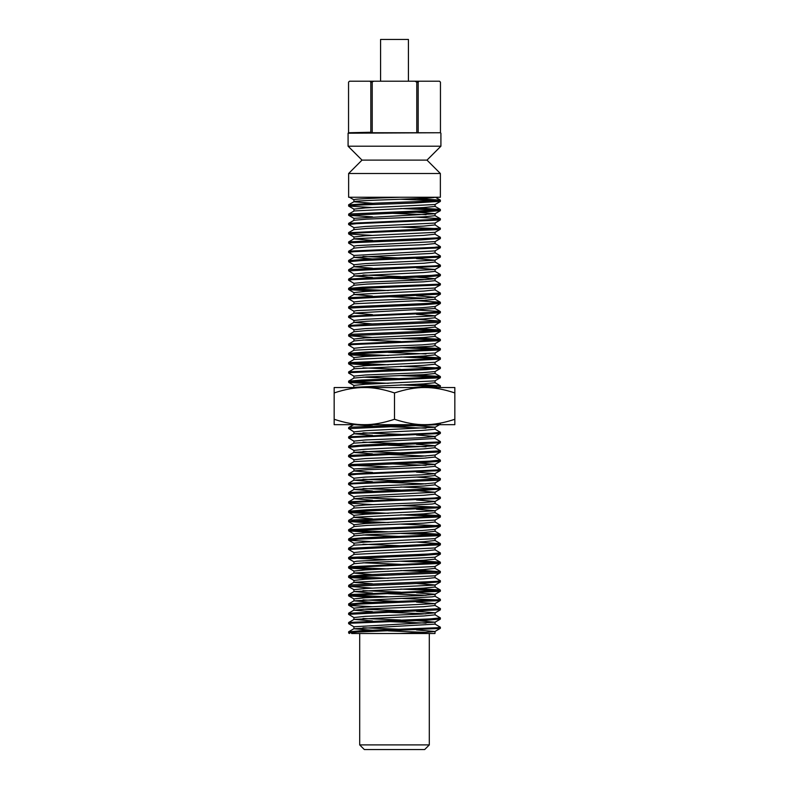 <?xml version="1.0" encoding="UTF-8"?>
<svg xmlns="http://www.w3.org/2000/svg" width="789" height="789" viewBox="0 0 789 789"><rect width="100%" height="100%" fill="white"/><g stroke="black" fill="none" stroke-linecap="round" stroke-linejoin="round"><path stroke-width="1.18" d="M334.161 419.275C345.326 422.973 355.385 424.768 364.331 424.669L334.161 424.669L334.161 387.537L454.839 387.537L454.839 424.669L364.331 424.669C373.276 424.768 383.336 422.973 394.5 419.275C405.664 422.973 415.724 424.768 424.669 424.669C433.615 424.768 443.674 422.973 454.839 419.275M334.161 392.932C345.326 389.233 355.385 387.438 364.331 387.537C373.276 387.438 383.336 389.233 394.5 392.932C405.664 389.233 415.724 387.438 424.669 387.537C433.615 387.438 443.674 389.233 454.839 392.932M394.5 392.932L394.5 419.275M348.63 205.998L348.63 204.834M372.447 207.576L348.62 206.067L354.36 205.248L413.584 203.039L440.37 201.303M436.82 200.771L400.684 199.232M348.63 197.25L348.63 173.501L440.37 173.501L440.37 197.25L348.63 197.25M416.553 198.611L440.38 200.12L434.621 200.939L375.386 203.148L348.63 204.884M372.507 216.857L348.728 215.348L348.63 214.115M348.63 215.279L424.936 211.886L440.37 210.564M436.859 210.052L400.684 208.513M416.503 207.892L440.272 209.381L429.463 210.515L348.768 214.026L353.985 211.058M348.63 224.559L348.63 223.395M354.054 227.715L348.689 224.559L356.441 223.681L440.223 220.003L434.936 223.07L365.317 226.473L353.975 227.617M416.474 217.172L440.232 218.681L436.633 219.362L348.708 223.326L353.926 220.348M348.63 233.84L348.63 232.676M372.447 235.418L348.817 233.998L353.166 233.179L438.96 229.579L440.292 229.293L440.37 228.12M436.85 228.623L400.684 227.084M435.055 224.904L440.144 228.208L348.63 232.755M348.63 243.061L348.63 241.967M353.975 246.257L348.679 243.19L349.359 242.844L420.941 239.895L440.37 238.396M435.025 234.165L440.4 237.321L436.524 237.923L348.738 241.868L354.034 238.801L423.732 235.398L435.084 234.205M348.63 252.401L348.63 251.247M354.064 255.557L348.699 252.401L353.827 251.691L440.252 247.835L434.966 250.902L353.985 255.458M434.936 243.446L440.301 246.602L434.344 247.371L348.758 251.168L353.965 248.19M353.985 264.848L348.689 261.78L348.63 260.528M348.63 261.692L361.826 260.538L440.242 257.145L434.956 260.202L365.258 263.605L353.916 264.739L353.916 266.751L372.477 268.23M435.005 252.756L440.311 255.814L439.286 256.218L366.668 259.167L348.63 260.617M348.63 270.883L348.689 269.72L349.635 269.493L435.449 265.854L440.44 265.173L435.064 262.017M353.936 274.108L348.689 270.854L440.37 266.258M348.63 280.253L348.63 279.089M354.054 283.399L348.679 280.253L351.716 279.701L427.401 276.752L440.37 275.578M434.956 271.288L440.321 274.454L431.573 275.381L348.777 279.01L354.064 275.943L372.526 277.511M348.63 289.533L348.63 288.379M372.507 291.111L348.738 289.632L358.453 288.547L440.223 284.977L434.936 288.044L365.277 291.457L353.955 292.591M434.966 280.598L440.331 283.734L437.875 284.227L362.802 287.176L348.63 288.439M348.63 298.745L348.63 297.66M416.533 295.757L435.104 297.226L421.592 298.469L365.317 300.737L353.916 301.95L348.551 298.814L440.37 294.139M352.121 288.961L388.316 290.5M435.074 289.879L440.41 293.074L348.63 297.719M354.014 311.241L348.708 308.174L348.63 306.941M348.63 308.104L423.654 304.761L440.37 303.38M416.513 300.717L440.292 302.207L428.348 303.4L348.768 306.852L353.975 303.883M348.63 317.385L348.63 316.221M354.064 320.541L348.699 317.385L355.523 316.557L440.232 312.819L434.936 315.886L365.337 319.298L353.985 320.433M416.474 309.998L440.223 311.497L435.932 312.237L348.728 316.152L354.024 313.085L372.507 314.643M348.63 326.666L348.63 325.502M353.955 329.822L348.59 326.666L352.811 326.035L438.506 322.454L440.272 322.119L440.37 320.936M416.523 319.279L439.927 321.084L369.459 324.032L348.63 325.591M348.63 335.877L348.728 334.694L350.503 334.358L436.189 330.778L439.966 329.93L416.543 328.569M372.477 337.524L349.083 335.719L419.551 332.771L440.37 331.222M436.82 330.729L400.684 329.181M348.63 345.227L348.63 344.073M354.064 348.373L348.699 345.227L353.077 344.566L440.272 340.661L434.976 343.728L422.007 344.862L365.406 347.14L353.985 348.284M436.919 340.01L400.694 338.471M416.474 337.85L440.232 339.339L433.486 340.256L348.768 343.994L354.064 340.927L367.122 339.783L423.663 337.514L435.015 336.37M372.487 356.095L350.04 354.892L348.708 354.606L348.63 353.354M348.63 354.508L360.662 353.413L440.232 349.961L434.946 353.028L365.258 356.431L353.926 357.565L353.916 359.508M436.909 349.29L400.694 347.752M416.493 347.13L440.292 348.639L438.881 349.093L365.356 352.042L348.63 353.433M348.63 363.798L348.63 362.634M372.447 365.376L348.59 363.729L440.37 359.094M436.82 358.571L400.684 357.032M352.15 353.936L388.316 355.474M416.553 356.411L440.38 357.91L435.074 358.709L348.63 362.674M348.63 373.079L348.63 371.915M354.034 376.215L348.669 373.079L351.135 372.576L426.208 369.627L440.37 368.374M436.879 367.852L400.684 366.313M352.17 363.216L388.316 364.755M434.966 364.114L440.331 367.279L430.557 368.266L348.777 371.826L354.064 368.759L423.713 365.356L435.045 364.222M348.63 382.359L348.63 381.235M372.507 383.937L348.748 382.448L357.437 381.422L440.223 377.803L434.936 380.87L365.297 384.273L353.965 385.417M436.938 377.142L400.704 375.594M416.474 374.972L440.242 376.481L437.293 377.112L361.609 380.061L348.63 381.195M437.412 387.537L440.311 387.093L440.37 385.841M436.84 386.423L400.684 384.884M352.111 381.777L388.306 383.316M416.543 384.253L440.44 385.841L413.288 387.537M348.63 428.693L348.708 427.51L350.05 427.234L413.278 424.669M353.945 431.908L348.856 428.605L437.333 424.669M348.63 438.053L348.63 436.889M354.064 441.199L348.689 438.053L352.377 437.441L440.292 433.486L434.986 436.544L422.036 437.688L365.425 439.966L353.975 441.11M434.946 429.098L440.311 432.254L432.569 433.131L348.777 436.81L354.064 433.743L372.526 435.311M354.024 450.499L348.718 447.432L348.63 446.179M348.63 447.333L359.547 446.288L440.232 442.787L434.936 445.854L365.268 449.257L353.945 450.391M434.976 438.398L440.341 441.534L438.418 441.978L364.074 444.927L348.63 446.249M348.63 456.535L348.63 455.46M435.114 455.026L421.632 456.269L365.337 458.537L353.916 459.75L348.551 456.614L440.37 451.929M348.649 455.361L353.955 452.304L423.663 448.892L435.084 447.679L440.449 450.825L348.63 455.509M354.024 469.041L348.728 465.974L348.63 464.741M348.63 465.904L424.975 462.512L440.37 461.19M434.976 456.939L440.351 460.095L429.492 461.141L348.768 464.652L354.064 461.585L423.723 458.182L435.055 457.048M348.63 475.185L348.63 474.021M354.054 478.341L348.689 475.185L356.47 474.297L440.223 470.619L434.936 473.686L421.819 474.83L365.317 477.098L353.975 478.233M352.081 465.313L388.306 466.861M434.936 466.24L440.311 469.376L436.652 469.988L348.708 473.952L354.014 470.885L366.964 469.741L423.585 467.463L435.025 466.329M348.63 484.466L348.63 483.302M353.945 487.622L348.57 484.466L353.176 483.805L438.97 480.195L440.292 479.919L440.37 478.745M416.533 477.079L440.154 478.834L348.63 483.381M348.63 493.687L348.63 492.592M353.975 496.883L348.679 493.815L349.369 493.47L420.991 490.521L440.37 489.022M436.83 488.519L400.684 486.981M435.025 484.791L440.4 487.947L436.534 488.549L348.738 492.494L354.034 489.427L372.507 491.005M348.63 503.027L348.63 501.873M372.526 504.615L348.777 503.116L353.847 502.317L440.252 498.461L434.966 501.528L421.967 502.672L365.386 504.94L353.985 506.084M434.936 494.072L440.301 497.228L434.374 497.997L348.758 501.794L354.054 498.727L372.526 500.285M372.477 513.895L349.626 512.633L348.62 512.308L348.63 511.154M348.63 512.308L361.855 511.154L440.252 507.761L434.956 510.828L365.258 514.231L353.916 515.365L353.916 517.308M436.889 507.09L400.694 505.552M435.005 503.372L440.311 506.439L439.295 506.844L366.717 509.793L348.63 511.233M348.63 521.598L348.689 520.336L349.655 520.109L435.469 516.479L440.331 515.69L416.553 514.211M372.457 523.176L348.689 521.48L440.37 516.884M436.82 516.371L400.684 514.832M352.16 511.736L388.316 513.274M348.63 530.879L348.63 529.715M372.526 532.457L348.758 530.958L351.736 530.326L427.441 527.377L440.301 526.302L440.37 525.079M436.889 525.652L400.694 524.113M352.16 521.016L388.316 522.555M434.956 521.914L440.321 525.079L431.603 526.007L348.777 529.636L354.064 526.569L367.23 525.425L423.693 523.156L435.035 522.022M348.63 540.159L348.63 538.995M372.497 541.737L348.738 540.258L358.482 539.173L440.223 535.603L434.936 538.67L365.277 542.082L353.955 543.217M436.928 534.942L400.694 533.394M352.062 530.297L388.296 531.835M416.484 532.772L440.262 534.281L437.895 534.853L362.841 537.802L348.63 539.055M348.63 549.361L348.63 548.276M440.331 544.893L435.025 547.961L365.317 551.363L353.916 552.576L348.551 549.44L440.37 544.765M416.553 542.063L440.41 543.7L348.63 548.345M354.014 561.857L348.708 558.79L348.63 557.567M348.63 558.72L423.693 555.387L440.37 554.006M434.995 549.765L440.361 552.921L428.378 554.016L348.768 557.468L354.054 554.401L423.732 550.998L435.074 549.864L435.084 547.931M348.63 568.001L348.63 566.847M372.526 569.589L348.768 568.1L355.553 567.183L440.232 563.445L434.936 566.512L365.337 569.924L353.985 571.058M436.948 562.784L400.704 561.245M352.091 558.139L388.306 559.687M416.474 560.624L440.223 562.123L435.952 562.863L348.728 566.778L354.024 563.711L366.993 562.567L423.594 560.289L435.015 559.145M348.63 577.292L348.63 576.128M372.457 578.87L349.024 577.499L352.821 576.66L438.516 573.08L440.282 572.745L440.37 571.483M436.859 572.064L400.684 570.526M352.081 567.429L388.306 568.968M416.523 569.905L439.937 571.709L369.508 574.658L348.63 576.207M348.63 586.503L348.728 585.31L350.513 584.974L436.199 581.394L440.41 580.773L435.045 577.617M372.477 588.15L349.083 586.345L419.6 583.396L440.37 581.848M352.18 576.71L388.316 578.248M348.63 595.853L348.63 594.689M372.526 597.431L348.777 595.932L353.097 595.192L440.272 591.286L434.976 594.354L422.007 595.488L365.406 597.766L353.985 598.91M436.919 590.626L400.694 589.087M416.474 588.476L440.232 589.965L433.516 590.872L348.768 594.61L354.054 591.543L372.526 593.111M372.487 606.711L350.02 605.508L348.708 605.232L348.63 603.979M348.63 605.133L360.701 604.039L440.232 600.587L434.946 603.654L365.258 607.057L353.926 608.191L353.916 610.203L372.467 611.672M436.909 599.916L400.694 598.378M352.052 595.271L388.296 596.809M434.986 596.198L440.292 599.265L438.891 599.719L365.396 602.668L348.63 604.058M348.63 614.335L348.63 613.26M416.553 611.357L435.133 612.826L421.691 614.069L365.366 616.337L353.916 617.55L348.59 614.355L440.37 609.719M353.916 610.203L367.408 608.96L423.683 606.692L435.084 605.479L440.449 608.615L348.63 613.29M348.63 623.704L348.63 622.541M354.034 626.841L348.669 623.704L351.144 623.202L426.247 620.253L440.37 619M434.966 614.739L440.331 617.895L430.587 618.882L348.777 622.452L354.064 619.385L372.526 620.963M349.507 633.518L348.649 632.985L348.63 631.821M348.63 632.985L357.486 632.048L440.232 628.429L434.936 631.496L424.166 632.502L399.836 633.518L351.638 633.518M434.956 624.04L440.321 627.176L437.313 627.728L361.648 630.677L348.63 631.871M353.916 626.752L353.916 628.764L372.507 630.243M362.93 627.758L400.704 629.306M416.464 629.918L434.936 631.496M435.084 631.407L434.966 633.518L399.826 633.518M388.306 630.865L426.05 632.403M353.916 617.471L353.916 619.483M362.979 618.477L400.694 620.016M416.513 620.637L435.025 622.196L353.955 626.752M388.306 621.574L426.06 623.123M435.035 624.129L353.906 628.764M363.019 609.197L400.684 610.735M388.316 612.294L425.991 613.832M435.045 614.848L423.713 615.982L354.064 619.385M353.916 598.91L353.916 600.922M362.96 599.916L400.694 601.455M416.484 602.076L434.946 603.654M435.084 594.285L435.084 596.277L432.155 596.849L353.945 600.843L372.467 602.392M353.916 589.63L353.916 591.642M440.38 582.006L435.074 585.073L365.445 588.486L353.916 589.669M362.95 590.626L400.694 592.174M416.493 592.795L435.055 594.265M388.296 593.732L426.07 595.271M353.916 580.339L353.916 582.292M440.282 572.745L434.976 575.812L365.268 579.205L353.916 580.418M416.553 583.515L435.153 584.984M353.945 582.351L372.497 583.83M435.015 586.996L423.663 588.13L354.054 591.543M353.916 571.058L353.916 572.992M353.847 573.07L372.447 574.55M435.084 577.637L423.723 578.85L354.024 582.252L348.728 585.31M440.361 554.154L435.055 557.221L356.855 561.206L353.926 561.778L353.916 563.75M362.93 562.784L400.704 564.322M435.084 568.386L423.565 569.569L353.926 572.982L348.62 576.049M353.916 552.497L353.916 554.46M353.916 543.217L353.916 545.14M363.009 544.223L400.684 545.761M353.916 533.936L353.916 535.899M362.94 534.942L400.694 536.481M440.38 543.562L435.074 540.504L423.634 541.718L353.945 545.13L348.639 548.187M353.916 524.646L353.916 526.638M440.37 517.042L435.064 520.099L365.396 523.511L353.916 524.715L348.63 521.667M440.301 526.302L435.005 529.37L422.056 530.514L365.445 532.792L353.965 533.926M435.045 531.303L423.555 532.447L366.944 534.725L353.975 535.859L348.679 538.926M353.916 517.377L372.477 518.856M353.916 506.084L353.916 508.027L348.63 511.085M416.493 509.25L435.035 510.72M440.37 515.71L435.064 512.643L423.703 513.876L353.985 517.268L348.689 520.336M416.553 490.689L435.074 492.247L356.875 496.232L353.896 496.804L353.916 498.796M362.94 497.81L400.694 499.348M416.484 499.97L435.045 501.439M435.084 501.459L435.084 503.451L432.145 504.023L353.936 508.017M353.916 487.523L353.916 489.535M435.074 482.878L421.553 484.121L365.277 486.389L353.916 487.602M363.009 488.529L400.684 490.068M435.015 494.17L423.634 495.314L367.072 497.593L354.054 498.727M353.916 478.233L353.916 480.254M362.999 479.248L400.684 480.787M435.084 475.55L423.585 476.743L353.926 480.156L372.447 481.724M388.316 482.345L425.981 483.884M435.084 484.831L423.732 486.024L354.034 489.427M353.916 468.952L353.916 470.925M416.474 472.118L434.936 473.686M353.926 470.964L372.507 472.443M353.916 459.671L353.916 461.634M416.523 462.837L435.035 464.396L353.945 468.952M388.306 463.774L426.05 465.323M353.916 450.391L353.916 452.324M363.019 451.397L400.684 452.935M353.886 452.403L372.457 453.872M388.316 454.494L425.981 456.032M353.916 441.11L353.916 443.122M362.95 442.116L400.694 443.655M416.474 444.276L435.015 445.746M388.316 445.213L426.011 446.761M353.916 431.83L353.916 433.812M440.38 424.206L435.074 427.273L365.415 430.686L353.916 431.889M362.96 432.826L400.694 434.374M416.493 434.995L435.074 436.465M435.055 438.477L353.886 443.122M389.105 424.669L400.684 425.093M416.553 425.715L435.143 427.184M354.074 424.669L372.487 426.03M388.316 426.652L426.001 428.19M435.025 429.196L423.683 430.33L354.064 433.743M353.916 385.417L353.58 387.537M353.916 376.136L353.916 378.109M362.93 377.142L400.704 378.681M440.37 385.772L435.064 382.704L423.614 383.918L353.936 387.33M353.916 366.846L353.916 368.838M440.361 359.242L435.055 362.309L365.366 365.711L353.916 366.924L348.62 363.867M362.979 367.852L400.694 369.39M440.321 368.502L435.025 371.57L422.066 372.714L365.455 374.992L353.955 376.126M435.035 373.503L423.565 374.647L366.944 376.925L353.995 378.059L348.689 381.126M353.916 348.284L353.916 350.237M388.316 352.397L426.001 353.936M440.38 357.91L435.074 354.843L423.683 356.076L353.975 359.478L348.669 362.536M353.916 339.004L353.916 340.996M440.38 331.38L435.074 334.447L365.445 337.86L353.916 339.053M362.95 340.01L400.694 341.548M435.084 343.669L435.084 345.651L432.155 346.223L353.945 350.217L348.639 353.285M353.916 329.723L353.916 331.666M440.272 322.119L434.976 325.186L365.268 328.589L353.916 329.792M353.916 320.433L353.916 322.454M435.084 317.76L423.565 318.943L367.102 321.222L353.926 322.366L372.447 323.924M435.084 327.021L423.723 328.224L367.447 330.492L353.945 331.735M435.124 306.517L422.036 307.73L356.855 310.58L353.926 311.152L353.916 313.134M416.474 314.318L435.025 315.797M353.916 301.871L353.916 303.883M435.015 308.529L354.024 313.085M353.916 292.591L353.916 294.524M435.084 289.888L423.634 291.102L353.945 294.504L372.447 296.072M388.316 296.694L425.981 298.232M435.084 297.226L435.084 299.248L423.732 300.382L354.054 303.785M353.916 283.31L353.916 285.273M353.916 274.03L353.916 276.042M416.553 267.915L435.064 269.483L365.396 272.886L353.916 274.099M362.97 275.026L400.694 276.574M416.503 277.195L435.005 278.744L422.056 279.888L365.445 282.166L353.965 283.31M388.296 278.132L426.07 279.671M435.045 280.677L423.555 281.821L366.944 284.099L353.975 285.243L348.679 288.31M435.035 271.396L423.703 272.53L354.064 275.943M353.916 255.458L353.916 257.47M362.97 256.464L400.694 258.013M416.493 258.624L434.956 260.202M435.084 250.833L435.084 252.835L432.145 253.397L353.936 257.392L372.457 258.95M435.084 262.027L423.703 263.25L367.437 265.518L353.916 266.761M440.38 238.554L435.074 241.621L356.875 245.606L353.896 246.178L353.916 248.17M353.916 236.897L353.916 238.909M440.292 229.293L434.995 232.36L365.277 235.763L353.916 236.976M353.955 238.909L372.507 240.379M435.015 243.554L423.644 244.689L367.082 246.967L354.054 248.101M353.916 227.617L353.916 229.629M353.916 218.336L353.916 220.299M435.084 224.924L423.585 226.118L367.161 228.396L353.857 229.629M353.916 209.046L353.916 211.018M440.351 201.442L435.045 204.509L365.337 207.911L353.916 209.124L348.62 206.067M416.523 212.221L435.114 213.691M440.341 210.702L435.035 213.77L353.945 218.326M388.306 213.158L426.05 214.697M435.025 215.703L423.585 216.847L366.964 219.125L354.014 220.259M353.916 199.765L353.916 201.777M435.025 197.25C433.575 198.759 351.46 200.268 353.886 201.777L372.457 203.256M435.055 206.422L423.723 207.556L354.064 210.959M348.649 204.745L353.886 201.777M399.865 197.25C376.461 198.088 353.206 198.927 353.945 199.765M359.695 744.905L364.331 749.55L424.669 749.55L429.305 744.905L359.695 744.905L359.695 633.518M370.337 132.276L348.551 132.749L348.551 82.145L349.478 81.218L369.903 81.218L370.83 82.145L370.83 132.749L440.449 132.749L440.449 82.145L439.522 81.218L414.925 81.218L416.779 82.145L418.17 82.145L419.097 81.218M370.83 82.145L374.075 81.218L369.903 81.218M374.075 81.218L414.925 81.218M418.17 82.145L418.17 132.749M348.087 146.202L440.913 146.202L426.987 160.118L362.013 160.118L348.087 146.202L348.087 133.203L440.449 132.739M372.221 82.145L372.221 132.749M416.779 82.145L416.779 132.749M380.574 81.218L380.574 39.45L408.426 39.45L408.426 81.218M440.37 200.278L440.37 201.353M440.37 209.48L440.37 210.633M440.37 218.76L440.37 219.914M440.37 237.361L440.37 238.485M440.37 246.602L440.37 247.766M440.37 255.922L440.37 257.046M440.37 265.242L440.37 266.327M440.37 274.454L440.37 275.608M440.37 283.734L440.37 284.898M440.37 293.104L440.37 294.179M440.37 302.295L440.37 303.459M440.37 311.576L440.37 312.74M440.37 330.197L440.37 331.301M440.37 339.428L440.37 340.592M440.37 348.708L440.37 349.872M440.37 358.068L440.37 359.153M440.37 367.279L440.37 368.433M440.37 376.56L440.37 377.714M440.37 432.254L440.37 433.408M440.37 441.534L440.37 442.698M440.37 450.894L440.37 451.979M440.37 460.095L440.37 461.259M440.37 469.376L440.37 470.54M440.37 487.977L440.37 489.101M440.37 497.228L440.37 498.392M440.37 506.548L440.37 507.672M440.37 515.789L440.37 516.953M440.37 534.36L440.37 535.514M440.37 543.72L440.37 544.795M440.37 552.921L440.37 554.085M440.37 562.202L440.37 563.366M440.37 580.822L440.37 581.927M440.37 590.054L440.37 591.208M440.37 599.334L440.37 600.498M440.37 608.694L440.37 609.779M440.37 617.895L440.37 619.059M440.37 627.176L440.37 628.34M435.084 622.117L435.084 624.129M435.084 612.826L435.084 614.848M435.084 603.575L435.084 605.558M435.084 585.063L435.084 586.996M435.084 575.753L435.084 577.716M435.084 566.423L435.084 568.435M435.084 557.202L435.084 559.145M435.084 538.581L435.084 540.583M435.084 529.33L435.084 531.303M435.084 520.089L435.084 522.022M435.084 510.759L435.084 512.742M440.38 489.18L435.074 492.247L435.084 494.17M435.084 482.937L435.084 484.89M435.084 473.597L435.084 475.609M435.084 464.366L435.084 466.329M435.084 455.026L435.084 457.048M435.084 445.765L435.084 447.757M435.084 436.495L435.084 438.477M435.084 427.184L435.084 429.196M435.084 380.781L435.084 382.783M435.084 371.53L435.084 373.503M435.084 362.289L435.084 364.222M435.084 352.949L435.084 354.942M435.084 334.358L435.084 336.37M435.084 325.127L435.084 327.09M435.084 315.807L435.084 317.809M435.084 306.517L435.084 308.529M435.084 287.965L435.084 289.957M435.084 278.704L435.084 280.677M435.084 269.384L435.084 271.396M435.084 260.104L435.084 262.116M435.084 241.533L435.084 243.554M435.084 232.311L435.084 234.264M435.084 222.981L435.084 224.983M435.084 213.74L435.084 215.703M435.084 204.489L435.084 206.422M353.985 628.685L348.679 631.752M353.975 610.094L348.669 613.161M353.945 600.843L348.639 603.901M434.936 586.898L440.232 589.965M435.035 568.356L440.341 571.414M434.936 559.056L440.223 562.123M434.966 531.214L440.262 534.281M435.055 475.53L440.361 478.598M353.926 480.156L348.62 483.223M353.965 443.043L348.659 446.11M354.005 424.452L348.708 427.51M434.946 373.414L440.242 376.481M434.986 345.572L440.292 348.639M434.936 336.272L440.232 339.339M435.045 326.991L440.351 330.058M354.024 331.627L348.728 334.694M435.035 317.73L440.341 320.798M353.926 322.366L348.62 325.423M434.936 308.43L440.223 311.497M434.995 299.139L440.292 302.207M353.945 294.504L348.639 297.571M353.985 266.652L348.689 269.72M353.936 257.392L348.63 260.459M353.926 229.54L348.62 232.597M434.936 215.614L440.232 218.681M434.976 206.314L440.272 209.381M435.42 197.25L440.38 200.12M440.321 619.128L435.025 622.196M440.361 609.867L435.055 612.925M348.708 605.232L354.005 608.299M348.777 595.932L354.064 598.999M348.659 586.641L353.965 589.708M348.649 577.38L353.955 580.448M348.768 568.1L354.064 571.157M348.738 540.258L354.034 543.315M348.758 530.958L354.054 534.015M348.689 512.406L353.985 515.473M348.777 503.116L354.064 506.183M440.292 479.919L434.995 482.986M440.341 461.328L435.035 464.396M440.351 452.067L435.045 455.135M348.748 382.448L354.044 385.515M348.708 354.606L354.005 357.673M348.659 336.015L353.965 339.083M440.361 303.528L435.055 306.596M440.331 294.267L435.025 297.335M348.738 289.632L354.034 292.699M440.311 275.677L435.005 278.744M440.37 266.416L435.064 269.483M348.639 233.929L353.945 236.996M348.728 215.348L354.024 218.415M349.488 197.25L354.024 199.873M429.305 744.905L429.305 633.518M440.913 133.203L440.913 146.202M362.013 160.118L348.63 173.501M426.987 160.118L440.37 173.501"/></g></svg>
